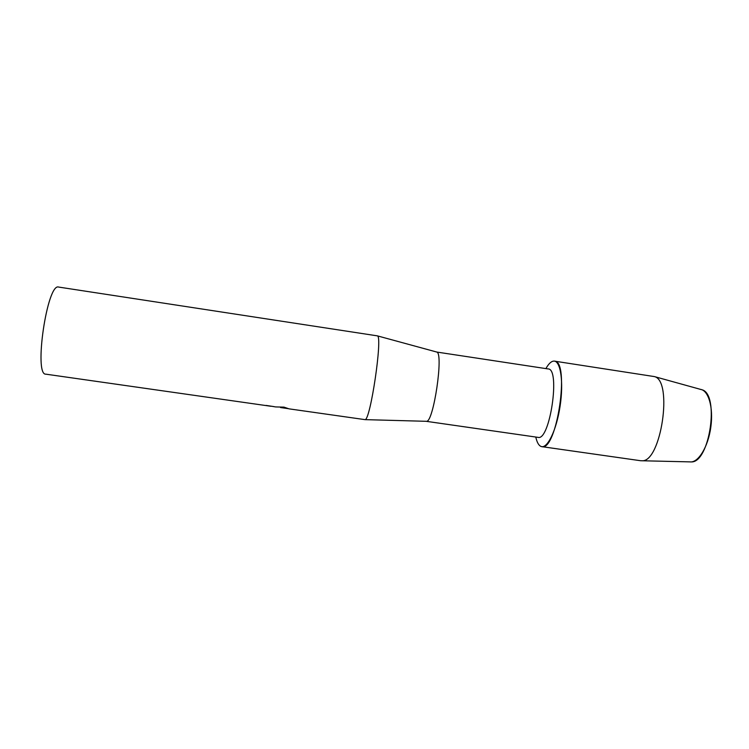 <?xml version="1.0" encoding="UTF-8"?>
<svg xmlns="http://www.w3.org/2000/svg" width="749" height="749" viewBox="0 0 749 749"><rect width="100%" height="100%" fill="white"/><g stroke="black" fill="none" stroke-linecap="round" stroke-linejoin="round"><path stroke-width="1.12" d="M541.096 446.479C538.737 445.533 536.967 442.387 535.788 437.042C536.967 442.387 538.737 445.533 541.096 446.479C547.285 449.082 556.46 430.366 560.074 406.295C563.772 382.243 560.655 361.027 554.054 361.093L554.419 361.13C570.261 360.615 556.797 451.722 541.789 446.647L541.096 446.479M545.899 368.592C548.708 363.583 551.423 361.084 554.054 361.093C551.423 361.084 548.708 363.583 545.899 368.592M272.13 406.351L275.669 406.941M266.101 405.424L273.994 406.613M275.548 406.932L283.955 407.128L289.039 408.851L365.035 419.637C370.381 420.723 382.842 336.376 377.412 335.87L58.703 287.082C47.271 282.326 33.518 375.408 45.829 374.163L270.96 406.276M547.95 368.911L436.798 352.058C443.736 353.238 433.54 422.193 426.565 421.312L426.125 421.303M548.156 368.929C560.608 368.602 549.869 441.283 538.044 437.369L426.228 421.322M700.156 389.349C708.385 389.873 713.628 407.409 710.81 427.211C708.114 447.022 698.19 463.041 690.035 461.88L640.648 460.729L541.789 446.647M700.746 389.424L701.907 389.752C719.864 393.908 709.631 463.116 691.243 461.908M554.419 361.13L654.448 376.597C673.164 380.735 661.124 462.227 642.005 460.775M288.402 408.673L280.575 407.559M436.798 352.058L377.412 335.87M426.565 421.312L365.035 419.637M701.907 389.752L654.448 376.597"/></g></svg>
